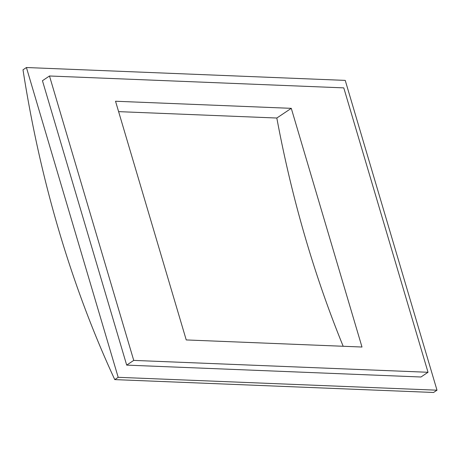 <?xml version="1.0" encoding="UTF-8"?>
<svg xmlns="http://www.w3.org/2000/svg" width="460" height="460" viewBox="0 0 460 460"><rect width="100%" height="100%" fill="white"/><g stroke="black" fill="none" stroke-linecap="round" stroke-linejoin="round"><path stroke-width="0.69" d="M291.283 108.336L115.529 101.24L186.231 339.934L361.991 347.03L291.283 108.336L276.816 118.024A945.409 645.972 -87.7 0 0 343.183 346.271M118.605 111.636L276.816 118.024M26.421 67.522L345.236 80.391L437 390.189L433.579 392.478L114.764 379.609A945.409 645.972 92.3 0 1 23 69.811L26.421 67.522L118.185 377.315L114.764 379.609M437 390.189L118.185 377.315M343.781 87.877L49.49 75.992L133.733 360.398L428.024 372.278L343.781 87.877M428.024 372.278L420.975 376.999L126.69 365.113L42.446 80.713L49.49 75.992M126.69 365.113L133.733 360.398"/></g></svg>
